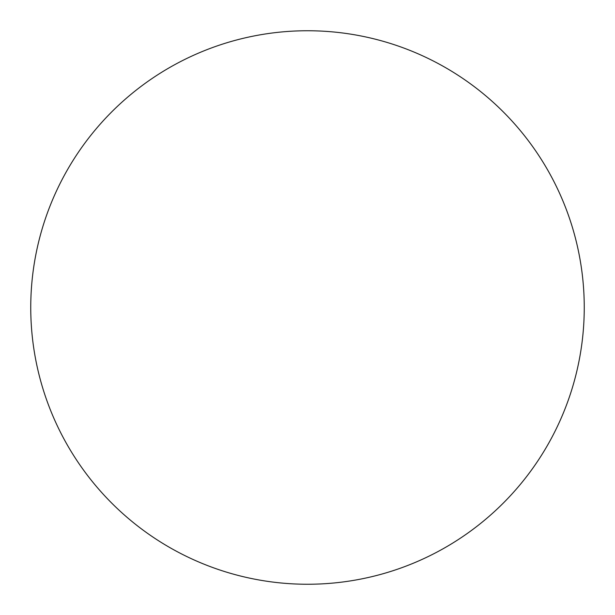 <?xml version="1.0" encoding="UTF-8"?>
<svg xmlns="http://www.w3.org/2000/svg" width="615" height="615" viewBox="0 0 615 615"><rect width="100%" height="100%" fill="white"/><g stroke="black" fill="none" stroke-linecap="round" stroke-linejoin="round"><path stroke-width="0.92" d="M30.75 307.5A276.75 276.75 0 0 1 307.5 30.75A276.75 276.75 0 0 1 584.25 307.5A276.75 276.75 0 0 1 307.5 584.25A276.75 276.75 0 0 1 30.75 307.5C30.75 325.673 32.526 343.67 36.07 361.489C39.614 379.317 44.864 396.621 51.814 413.411C58.771 430.193 67.296 446.144 77.39 461.258C87.484 476.364 98.961 490.34 111.807 503.193C124.66 516.039 138.636 527.516 153.742 537.61C168.856 547.704 184.808 556.229 201.589 563.186C218.379 570.136 235.683 575.386 253.511 578.93C271.33 582.474 289.327 584.25 307.5 584.25C325.673 584.25 343.67 582.474 361.489 578.93C379.317 575.386 396.621 570.136 413.411 563.186C430.193 556.229 446.144 547.704 461.258 537.61C476.364 527.516 490.34 516.039 503.193 503.193C516.039 490.34 527.516 476.364 537.61 461.258C547.704 446.144 556.229 430.193 563.186 413.411C570.136 396.621 575.386 379.317 578.93 361.489C582.474 343.67 584.25 325.673 584.25 307.5C584.25 289.327 582.474 271.33 578.93 253.511C575.386 235.683 570.136 218.379 563.186 201.589C556.229 184.808 547.704 168.856 537.61 153.742C527.516 138.636 516.039 124.66 503.193 111.807C490.34 98.961 476.364 87.484 461.258 77.39C446.144 67.296 430.193 58.771 413.411 51.814C396.621 44.864 379.317 39.614 361.489 36.07C343.67 32.526 325.673 30.75 307.5 30.75C289.327 30.75 271.33 32.526 253.511 36.07C235.683 39.614 218.379 44.864 201.589 51.814C184.808 58.771 168.856 67.296 153.742 77.39C138.636 87.484 124.66 98.961 111.807 111.807C98.961 124.66 87.484 138.636 77.39 153.742C67.296 168.856 58.771 184.808 51.814 201.589C44.864 218.379 39.614 235.683 36.07 253.511C32.526 271.33 30.75 289.327 30.75 307.5M537.61 153.742C527.516 138.636 516.039 124.66 503.193 111.807C490.34 98.961 476.364 87.484 461.258 77.39M153.742 77.39C138.636 87.484 124.66 98.961 111.807 111.807C98.961 124.66 87.484 138.636 77.39 153.742M77.39 461.258C87.484 476.364 98.961 490.34 111.807 503.193C124.66 516.039 138.636 527.516 153.742 537.61M461.258 537.61C476.364 527.516 490.34 516.039 503.193 503.193C516.039 490.34 527.516 476.364 537.61 461.258"/></g></svg>
